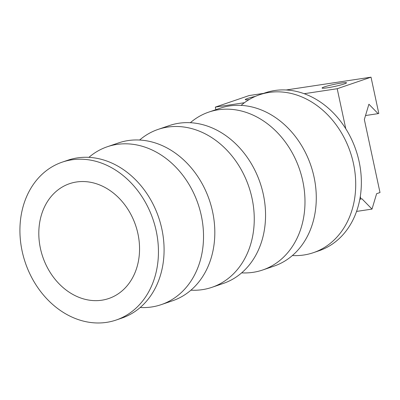 <?xml version="1.0" encoding="UTF-8"?>
<svg xmlns="http://www.w3.org/2000/svg" width="400" height="400" viewBox="0 0 400 400"><rect width="100%" height="100%" fill="white"/><g stroke="black" fill="none" stroke-linecap="round" stroke-linejoin="round"><path stroke-width="0.6" d="M88.905 157.35A83.42 67.415 71.1 0 1 107.305 146.75A83.42 67.415 71.1 0 1 116.84 144.425A83.42 67.415 71.1 0 1 199.85 209.71A83.42 67.415 71.1 0 1 161.22 304.645A83.42 67.415 71.1 0 1 151.685 306.97A83.42 67.415 71.1 0 1 140.185 307.51M139.635 140.025A83.42 67.415 71.1 0 1 158.035 129.425A83.42 67.415 71.1 0 1 167.57 127.105A83.42 67.415 71.1 0 1 250.58 192.385A83.42 67.415 71.1 0 1 211.95 287.32A83.42 67.415 71.1 0 1 202.415 289.645A83.42 67.415 71.1 0 1 190.915 290.19M190.365 122.7A83.42 67.415 71.1 0 1 208.765 112.105A83.42 67.415 71.1 0 1 218.3 109.78A83.42 67.415 71.1 0 1 301.31 175.06A83.42 67.415 71.1 0 1 262.68 269.995A83.42 67.415 71.1 0 1 253.145 272.32A83.42 67.415 71.1 0 1 241.645 272.865M241.1 105.375A83.42 67.415 71.1 0 1 259.495 94.78A83.42 67.415 71.1 0 1 269.03 92.455A83.42 67.415 71.1 0 1 352.04 157.735A83.42 67.415 71.1 0 1 313.41 252.67A83.42 67.415 71.1 0 1 303.875 254.995A83.42 67.415 71.1 0 1 292.375 255.54M106.605 322.36A83.42 67.415 71.1 0 1 23.595 257.08A83.42 67.415 71.1 0 1 62.22 162.145A83.42 67.415 71.1 0 1 71.76 159.82A83.42 67.415 71.1 0 1 154.77 225.105A83.42 67.415 71.1 0 1 116.14 320.04A83.42 67.415 71.1 0 1 106.605 322.36M62.22 162.145L67.87 160.215A83.42 67.415 71.1 0 1 77.405 157.89A83.42 67.415 71.1 0 1 152.87 203.79A83.42 67.415 71.1 0 1 162.38 231.65A83.42 67.415 71.1 0 1 121.79 318.11L116.14 320.04M107.305 146.75L118.6 142.895A83.42 67.415 71.1 0 1 128.135 140.57A83.42 67.415 71.1 0 1 203.6 186.465A83.42 67.415 71.1 0 1 213.11 214.325A83.42 67.415 71.1 0 1 172.52 300.785L161.22 304.645M158.035 129.425L169.33 125.57A83.42 67.415 71.1 0 1 178.87 123.245A83.42 67.415 71.1 0 1 254.33 169.14A83.42 67.415 71.1 0 1 263.845 197A83.42 67.415 71.1 0 1 223.25 283.46L211.95 287.32M208.765 112.105L220.06 108.245A83.42 67.415 71.1 0 1 229.6 105.92A83.42 67.415 71.1 0 1 305.06 151.82A83.42 67.415 71.1 0 1 314.575 179.675A83.42 67.415 71.1 0 1 273.98 266.135L262.68 269.995M259.495 94.78L265.145 92.85A83.42 67.415 71.1 0 1 274.68 90.525A83.42 67.415 71.1 0 1 304.19 93.705L337.2 88.725L371.02 77.175L378.79 113.41L378.11 113.64L368.905 104.225L364.34 119.485L380 192.54L376.62 193.695L372.005 209.1L361.87 198.73L360.86 199.075L360.3 196.465A83.42 67.415 71.1 0 1 359.825 199.235L360.86 199.075M76.51 181.985A60.67 49.03 71.1 0 1 136.88 229.465A60.67 49.03 71.1 0 1 108.785 298.505A60.67 49.03 71.1 0 1 101.85 300.2A60.67 49.03 71.1 0 1 41.48 252.72A60.67 49.03 71.1 0 1 69.575 183.675A60.67 49.03 71.1 0 1 76.51 181.985M255.37 96.38A12.5 1.07 -12.1 0 0 247.42 98.525A12.5 1.07 -12.1 0 0 245.245 99.63A12.5 1.07 -12.1 0 0 249.13 99.58M324.25 86.94A12.5 1.07 -12.1 0 0 322.075 88.045A12.5 1.07 -12.1 0 0 330.75 87.22A12.5 1.07 -12.1 0 0 344.335 83.91A12.5 1.07 -12.1 0 0 346.515 82.805A12.5 1.07 -12.1 0 0 337.835 83.625A12.5 1.07 -12.1 0 0 324.25 86.94M215.875 109.675L215.325 107.105L249.145 95.555L263.62 93.37M304.19 93.705A83.42 67.415 71.1 0 1 345.78 128.75L337.2 88.725M365.52 115.54L378.11 113.64M286.115 89.98L371.02 77.175M215.325 107.105L244.425 102.715M345.78 128.75A83.42 67.415 71.1 0 1 360.3 196.465M359.825 199.235A83.42 67.415 71.1 0 1 319.06 250.745L313.41 252.67M356.56 211.425L372.005 209.1"/></g></svg>

